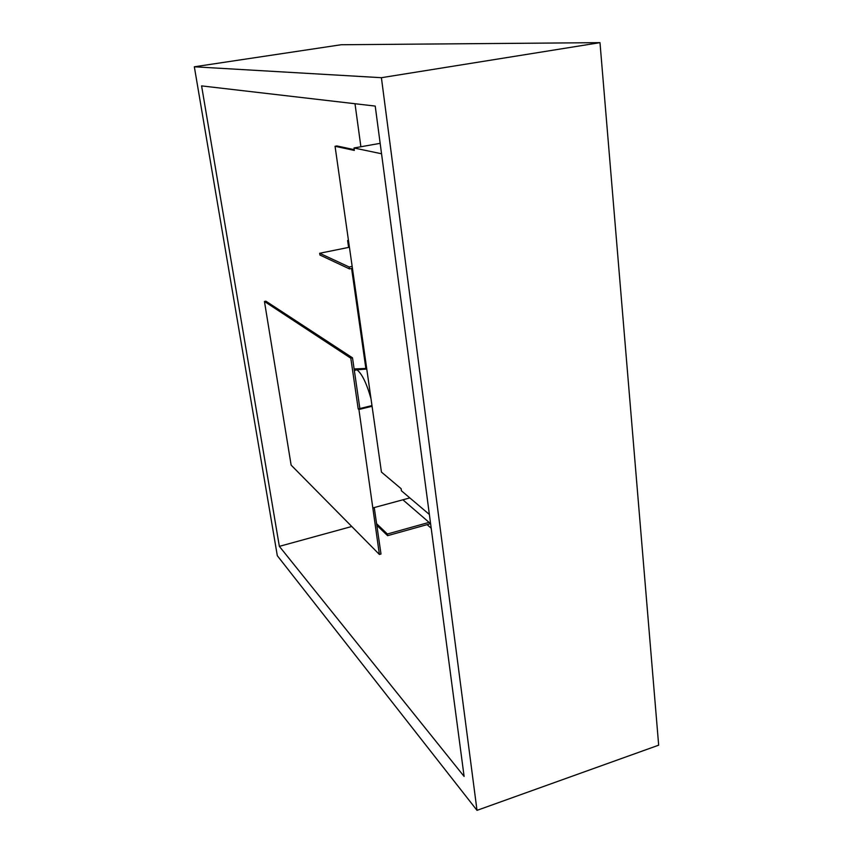 <?xml version="1.0" encoding="UTF-8"?>
<svg xmlns="http://www.w3.org/2000/svg" width="853" height="853" viewBox="0 0 853 853"><rect width="100%" height="100%" fill="white"/><g stroke="black" fill="none" stroke-linecap="round" stroke-linejoin="round"><path stroke-width="1.28" d="M352.161 266.392L349.186 267L349.453 268.887L352.428 268.268M349.431 247.242L319.672 253.266L349.186 267M319.672 253.266L319.928 255.036L349.453 268.887M402.883 499.794L430.594 523.689M348.525 240.866L347.619 240.493L348.6 247.413M351.596 268.439L365.841 368.336M348.45 240.333L347.619 240.493M429.07 522.377L387.379 533.999L387.614 535.663L430.562 523.667M387.614 535.663L376.823 525.309M376.578 523.678L387.379 533.999M264.451 301.45L291.129 465.12L379.393 554.461L358.921 409.493L358.207 408.96L350.818 358.217L264.451 301.45L265.859 301.162L352.502 357.834L350.818 358.217M379.393 554.461L380.992 554.013L374.243 507.556M358.207 408.96L359.87 408.555L352.502 357.834M409.835 497.917L373.219 507.834M358.921 409.493L372.068 406.273M371.972 405.591L359.87 408.555M194.335 66.79L341.168 44.74L599.99 42.65L658.665 745.181L477.008 810.35L277.321 555.719L194.335 66.79L381.408 77.698L477.008 810.35M354.997 103.725L360.894 146.759M427.076 524.638L431.202 528.231M599.99 42.65L381.408 77.698M351.767 526.493L279.357 546.357L464.107 776.422L375.224 106.081L201.596 85.897L279.357 546.357M354.23 149.648L336.882 145.948L335.058 146.279L354.326 150.416L353.995 147.985L380.171 143.336M353.995 147.985L381.547 153.764M335.058 146.279L381.44 472.072L401.134 488.694L401.422 490.784L429.379 514.476M366.769 369.04L356.895 369.818C361.821 373.411 366.513 382.997 370.97 398.564M366.683 368.443L354.112 368.944L356.895 369.818L354.336 370.522"/></g></svg>
